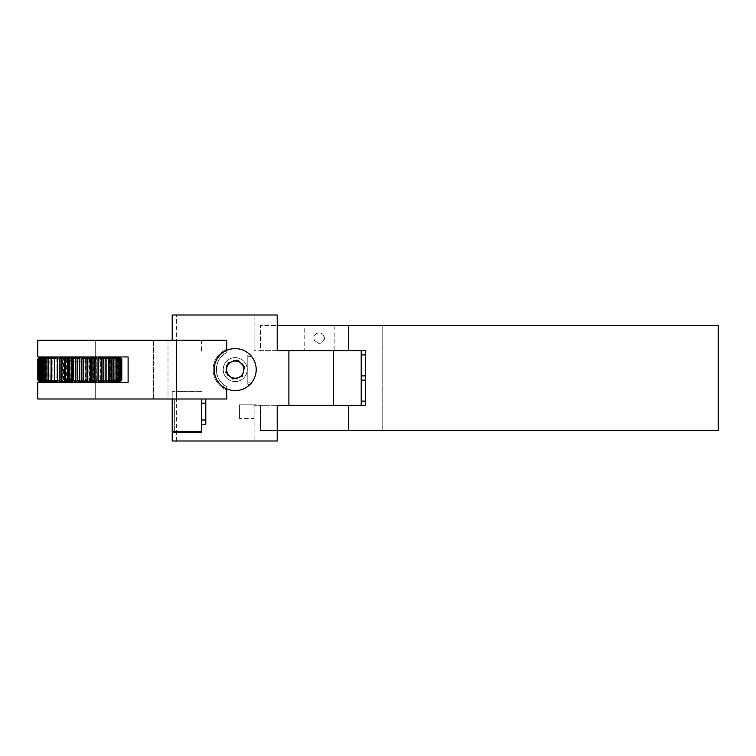 <?xml version="1.0" encoding="UTF-8"?>
<svg xmlns="http://www.w3.org/2000/svg" width="756" height="756" viewBox="0 0 756 756"><rect width="100%" height="100%" fill="white"/><g stroke="black" fill="none" stroke-linecap="round" stroke-linejoin="round"><path stroke-width="0.57" stroke-dasharray="3.78 2.83" d="M361.198 394.764L361.198 380.098L361.198 394.764M365.403 394.764L365.403 380.098L365.403 394.764M361.198 369.561L361.198 354.904L361.198 369.561M365.403 369.561L365.403 354.904L365.403 369.561M201.597 340.2L201.597 351.956L201.597 340.2L226.8 340.2L168.002 340.2L168.002 398.998L226.8 398.998L226.8 388.849A20.998 20.998 0 0 0 256.199 369.599A20.998 20.998 0 0 0 226.8 350.349A20.998 20.998 0 0 0 226.8 388.849A20.998 20.998 0 0 0 251.465 382.886L247.798 382.886L247.798 356.322L251.465 356.322A20.998 20.998 0 0 0 214.203 369.599A20.998 20.998 0 0 0 226.8 388.849A20.998 20.998 0 0 1 226.8 350.349A20.998 20.998 0 0 1 256.133 367.86A20.998 20.998 0 0 1 226.8 388.849A20.998 20.998 0 0 0 255.537 364.383A20.998 20.998 0 0 0 214.203 369.599A20.998 20.998 0 0 0 226.8 388.849A20.998 20.998 0 0 1 226.8 350.349A20.998 20.998 0 0 1 251.465 356.322L247.798 356.322L247.798 382.886L251.465 382.886A20.998 20.998 0 0 1 214.203 369.599A20.998 20.998 0 0 1 226.8 350.349A20.998 20.998 0 0 1 256.199 369.599A20.998 20.998 0 0 1 226.8 388.849A20.998 20.998 0 0 0 251.465 382.886C249.811 384.766 249.811 384.766 251.465 382.886C249.811 384.766 249.811 384.766 251.465 382.886A20.998 20.998 0 0 1 226.8 388.849M201.597 351.956L189 351.956L189 340.2L189 351.956L201.597 351.956M205.802 412.804L205.802 403.203L205.802 412.804M201.597 412.804L201.597 403.203L201.597 412.804M239.397 418.408L239.397 404.791L239.397 418.408L239.397 404.791L239.397 418.408L254.101 418.408L254.101 405.301L277.197 405.301L254.101 405.301L254.101 441.003L277.197 441.003L254.101 441.003L254.101 405.301L254.101 418.408L254.101 405.301L254.101 418.408L239.397 418.408M172.198 413.371L172.198 409.828L172.198 413.371M174.645 431.553L174.645 398.998L205.802 398.998L205.802 424.201L205.802 398.998L174.645 398.998L174.645 432.602L172.198 432.602L201.597 432.602L201.597 398.998M172.198 398.998L172.198 431.553L172.198 391.646L172.198 431.553L201.597 431.553M201.597 391.646L172.198 391.646L201.597 391.646M239.321 377.159L242.166 376.346L239.321 377.159L242.166 376.346L242.884 373.483A8.609 8.609 0 0 0 243.81 369.816L244.528 366.943L242.402 364.883A8.609 8.609 0 0 0 239.69 362.256L237.564 360.196L239.69 362.256A8.609 8.609 0 0 1 242.402 364.883A8.609 8.609 0 0 0 234.719 360.999L237.564 360.196L234.719 360.999A8.609 8.609 0 0 0 231.081 362.039L228.236 362.852L231.081 362.039A8.609 8.609 0 0 1 234.719 360.999A8.609 8.609 0 0 0 226.592 369.391L225.874 372.254L228 374.315A8.609 8.609 0 0 0 230.712 376.951L232.839 379.011L230.712 376.951A8.609 8.609 0 0 1 228 374.315A8.609 8.609 0 0 0 235.683 378.198L232.839 379.011L235.683 378.198A8.609 8.609 0 0 0 239.321 377.159A8.609 8.609 0 0 1 235.683 378.198A8.609 8.609 0 0 0 243.81 369.816A8.609 8.609 0 0 1 242.884 373.483L242.166 376.346L242.884 373.483M231.081 362.039L228.236 362.852L227.509 365.724A8.609 8.609 0 0 0 226.592 369.391A8.609 8.609 0 0 1 227.509 365.724L228.236 362.852L227.509 365.724M232.281 381.213A11.973 11.973 0 0 1 226.602 361.274A11.973 11.973 0 0 1 246.711 366.32A11.973 11.973 0 0 1 232.281 381.213A11.973 11.973 0 0 1 226.602 361.274A11.973 11.973 0 0 1 246.711 366.32A11.973 11.973 0 0 1 232.281 381.213M243.81 369.816L244.528 366.943L243.81 369.816A8.609 8.609 0 0 0 242.402 364.883M226.592 369.391L225.874 372.254L226.592 369.391A8.609 8.609 0 0 0 228 374.315M239.69 362.256L237.564 360.196L234.719 360.999M230.712 376.951L232.839 379.011L235.683 378.198M247.798 382.886L247.798 384.303L247.798 382.886L251.465 382.886L247.798 382.886L247.798 354.904L247.798 382.886M251.465 356.322C249.811 354.432 249.811 354.432 251.465 356.322C249.811 354.432 249.811 354.432 251.465 356.322L247.798 356.322L251.465 356.322A20.998 20.998 0 0 0 226.8 350.349A20.998 20.998 0 0 1 251.465 356.322C249.811 354.432 249.811 354.432 251.465 356.322C249.811 354.432 249.811 354.432 251.465 356.322M205.802 413.579L205.802 403.203L205.802 413.579M201.597 413.579L201.597 403.203L201.597 413.579M172.198 414.524L172.198 408.675L172.198 414.524M205.802 411.746L205.802 403.203L205.802 411.746M201.597 411.746L201.597 403.203L201.597 411.746M236.288 381.525A11.973 11.973 0 0 0 244.982 362.7A11.973 11.973 0 0 0 224.334 364.581A11.973 11.973 0 0 0 236.288 381.525A11.973 11.973 0 0 0 244.982 362.7A11.973 11.973 0 0 0 224.334 364.581A11.973 11.973 0 0 0 236.288 381.525M237.11 390.512A20.998 20.998 0 0 0 252.362 357.493A20.998 20.998 0 0 0 216.131 360.792A20.998 20.998 0 0 0 237.11 390.512M227.272 375.193L229.966 376.431A8.609 8.609 0 0 0 233.396 378.019L236.08 379.257L238.499 377.556A8.609 8.609 0 0 0 241.589 375.373L244.008 373.662L243.734 370.724A8.609 8.609 0 0 0 243.394 366.953L243.13 364.005L240.436 362.767A8.609 8.609 0 0 0 237.006 361.179L234.322 359.941L231.903 361.651A8.609 8.609 0 0 0 228.813 363.825L226.394 365.535L226.668 368.484A8.609 8.609 0 0 0 227.008 372.245L227.272 375.193L229.966 376.431L227.272 375.193L227.008 372.245A8.609 8.609 0 0 1 226.668 368.484L226.394 365.535L228.813 363.825A8.609 8.609 0 0 1 231.903 361.651L234.322 359.941L231.903 361.651A8.609 8.609 0 0 0 228.813 363.825A8.609 8.609 0 0 1 237.006 361.179L234.322 359.941L237.006 361.179A8.609 8.609 0 0 1 240.436 362.767L243.13 364.005L240.436 362.767A8.609 8.609 0 0 0 237.006 361.179A8.609 8.609 0 0 1 243.734 370.724L244.008 373.662L241.589 375.373A8.609 8.609 0 0 1 238.499 377.556L236.08 379.257L238.499 377.556A8.609 8.609 0 0 0 241.589 375.373A8.609 8.609 0 0 1 233.396 378.019L236.08 379.257L233.396 378.019A8.609 8.609 0 0 1 229.966 376.431A8.609 8.609 0 0 0 233.396 378.019A8.609 8.609 0 0 1 226.668 368.484A8.609 8.609 0 0 0 229.966 376.431L227.272 375.193L227.008 372.245L227.272 375.193M243.13 364.005L243.394 366.953A8.609 8.609 0 0 1 243.734 370.724A8.609 8.609 0 0 0 240.436 362.767L243.13 364.005L243.394 366.953L243.13 364.005M226.668 368.484A8.609 8.609 0 0 1 228.813 363.825A8.609 8.609 0 0 0 226.668 368.484L226.394 365.535L226.668 368.484M243.734 370.724A8.609 8.609 0 0 1 241.589 375.373A8.609 8.609 0 0 0 243.734 370.724L244.008 373.662L243.734 370.724M234.322 359.941L237.006 361.179A8.609 8.609 0 0 0 231.903 361.651L234.322 359.941M238.499 377.556L236.08 379.257L233.396 378.019A8.609 8.609 0 0 0 238.499 377.556M247.798 356.322L247.798 354.904L247.798 356.322M251.465 382.886C249.811 384.766 249.811 384.766 251.465 382.886C249.811 384.766 249.811 384.766 251.465 382.886M254.101 314.997L277.197 314.997L254.101 314.997L254.101 350.699L254.101 314.997M172.198 340.2L189 340.2L172.198 340.2L172.198 314.997L172.198 340.2L172.198 314.997L277.197 314.997L277.197 350.699L254.101 350.699L361.198 350.699L361.198 405.301L277.197 405.301L277.197 441.003L277.197 405.301L277.197 441.003L172.198 441.003L172.198 432.602L201.597 432.602L174.645 432.602M201.597 424.201L205.802 424.201L201.597 424.201L205.802 424.201L205.802 398.998L226.8 398.998L226.8 389.983A22.047 22.047 0 0 1 226.8 349.215L226.8 352.665C213.079 358.769 213.079 380.438 226.8 386.533L226.8 398.998L176.403 398.998L176.403 340.2L226.8 340.2L226.8 350.349M304.205 350.699L340.2 350.661L304.205 350.699M277.197 314.997L277.197 350.699L277.197 314.997M254.101 405.301L256.199 405.301L254.101 405.301M319.202 405.301L340.2 405.301L319.202 405.301M256.199 405.301L256.199 404.791L256.199 405.301M172.198 432.602L172.198 441.003L176.403 441.003L172.198 441.003L172.198 432.602M324.447 338.102C322.15 344.16 318.786 344.83 314.354 340.115C311.907 335.04 319.353 330.211 322.982 334.464L324.447 338.102M322.982 334.464A5.254 5.254 0 0 0 314.156 336.637A5.254 5.254 0 0 0 320.459 343.196A5.254 5.254 0 0 0 322.982 334.464M319.202 405.339L340.2 405.339L319.202 405.339M319.202 430.504C292.544 430.504 292.544 430.504 319.202 430.504C345.851 430.504 345.851 430.504 319.202 430.504M334.199 325.496L304.205 325.496L304.205 350.661L334.199 350.661L334.199 325.496L304.205 325.496L334.199 325.496M277.197 405.339L365.403 405.339L365.403 350.661L260.404 350.661L260.404 325.496L382.196 325.496L382.196 430.504L718.2 430.504L718.2 325.496L382.196 325.496L382.196 430.504L260.404 430.504L260.404 405.339L260.404 430.504L277.197 430.504M348.601 325.496L348.601 350.661M277.197 350.661L260.404 350.661L260.404 325.496L277.197 325.496M348.601 405.339L348.601 430.504M89.189 382.243L67.199 382.243L89.189 382.243L89.189 378L70.412 378L70.412 382.243M67.199 382.158L67.199 356.955L92.402 356.955L67.199 356.955L92.402 356.955L67.199 356.955L67.199 382.158M89.189 378L70.412 378M67.199 340.2L92.402 340.2L67.199 340.2M70.412 398.998L89.189 398.998L70.412 398.998M176.403 441.003L176.403 398.998L37.8 398.998L37.8 382.243L128.104 382.243L128.104 356.955L37.8 356.955L37.8 340.2L176.403 340.2L176.403 314.997M37.8 382.243L37.8 398.998L95.256 398.998L37.8 398.998L37.8 382.243M226.8 398.998L226.8 386.533A18.9 18.9 0 0 1 226.8 352.665L226.8 349.215A22.047 22.047 0 0 0 226.8 389.983A22.047 22.047 0 0 1 226.8 349.215A22.047 22.047 0 0 0 226.8 389.983L226.8 398.998L95.256 398.998L95.256 382.243L128.104 382.243L128.104 356.955L37.8 356.955L119.646 356.955L121.678 359.1L119.646 356.955L118.72 356.955L121.149 359.1L119.297 356.955L118.257 356.955L119.646 356.955L121.782 359.1L120.497 357.815M95.256 382.243L95.256 398.998L168.002 398.998L168.002 340.2L37.8 340.2L37.8 356.955L37.8 340.2L226.8 340.2M89.189 356.955L89.189 361.198L70.412 361.198L70.412 356.955M67.199 382.243L92.402 382.243L67.199 382.243M89.189 361.198L70.412 361.198M67.199 398.998L92.402 398.998L67.199 398.998M70.412 340.2L89.189 340.2L70.412 340.2M226.8 386.533C213.079 380.438 213.079 358.769 226.8 352.665A18.9 18.9 0 0 0 226.8 386.533M40.616 382.158L38.858 380.013L41.353 382.158L40.616 382.158L40.616 356.955L41.353 356.955L40.304 356.955L38.443 359.1L40.881 356.955L40.304 356.955L40.663 382.158L37.923 380.013L39.973 382.158L37.923 380.013L39.973 382.158L40.881 382.158L38.443 380.013L40.304 382.158L41.92 382.158L39.378 380.013L41.032 382.158L43.338 382.158L40.711 380.013L42.138 382.158L45.124 382.158L42.43 380.013L43.621 382.158L47.25 382.158L44.528 380.013L45.464 382.158L49.698 382.158L46.967 380.013L47.647 382.158L52.447 382.158L49.735 380.013L50.151 382.158L55.471 382.158L52.807 380.013L52.948 382.158L58.732 382.158L56.142 380.013L56.01 382.158L62.209 382.158L59.715 380.013L59.308 382.158L65.857 382.158L63.485 380.013L62.814 382.158L69.637 382.158L67.426 380.013L66.49 382.158L73.53 382.158L71.48 380.013L70.299 382.158L77.481 382.158L75.619 380.013L74.192 382.158L81.45 382.158L79.796 380.013L78.151 382.158L85.409 382.158L83.982 380.013L82.121 382.158L89.302 382.158L88.121 380.013L86.071 382.158L93.111 382.158L92.175 380.013L89.955 382.158L96.787 382.158L96.106 380.013L93.744 382.158L100.293 382.158L99.886 380.013L97.392 382.158L103.591 382.158L103.459 380.013L100.86 382.158L106.653 382.158L106.794 380.013L104.13 382.158L109.45 382.158L109.856 380.013L107.154 382.158L111.954 382.158L112.635 380.013L109.894 382.158L114.137 382.158L115.073 380.013L112.351 382.158L115.98 382.158L117.171 380.013L114.477 382.158L117.463 382.158L118.89 380.013L116.254 382.158L118.569 382.158L120.223 380.013L117.681 382.158L119.297 382.158L121.149 380.013L118.72 382.158L119.646 382.158L121.782 380.013L119.231 382.158L121.678 380.013L119.382 382.158L121.678 380.013L121.678 359.1L119.628 356.955M76.167 356.955L118.569 356.955L117.681 356.955L120.223 359.1L118.569 356.955L116.254 356.955L118.89 359.1L117.463 356.955L114.477 356.955L117.171 359.1L115.98 356.955L112.351 356.955L115.073 359.1L114.137 356.955L109.894 356.955L112.635 359.1L111.954 356.955L107.154 356.955L109.856 359.1L109.45 356.955L104.13 356.955L106.794 359.1L106.653 356.955L100.86 356.955L103.459 359.1L103.591 356.955L97.392 356.955L99.886 359.1L100.293 356.955L93.744 356.955L96.106 359.1L96.787 356.955L89.955 356.955L92.175 359.1L93.111 356.955L86.071 356.955L88.121 359.1L89.302 356.955L82.121 356.955L83.982 359.1L85.409 356.955L78.151 356.955L79.796 359.1L81.45 356.955L74.192 356.955L75.619 359.1L77.481 356.955L70.299 356.955L71.48 359.1L73.53 356.955L66.49 356.955L67.426 359.1L69.637 356.955L62.814 356.955L63.485 359.1L65.857 356.955L59.308 356.955L59.715 359.1L62.209 356.955L56.01 356.955L56.142 359.1L58.732 356.955L52.948 356.955L52.807 359.1L55.471 356.955L50.151 356.955L49.735 359.1L52.447 356.955L47.647 356.955L46.967 359.1L49.698 356.955L45.464 356.955L44.528 359.1L47.25 356.955L43.621 356.955L42.43 359.1L45.124 356.955L42.138 356.955L40.711 359.1L43.338 356.955L41.032 356.955L39.378 359.1L41.92 356.955L41.032 356.955L79.465 356.955L77.707 359.1L75.874 356.955L75.874 382.158L64.629 382.158L65.441 380.013L67.331 381.789L68.56 381.789L69.439 380.013L69.439 359.1L68.56 357.323L67.331 357.323L65.441 359.1L64.629 356.955L75.496 356.955L73.54 359.1L72.463 357.323L71.206 357.323L69.439 359.1M40.087 382.158L38.131 380.013L40.503 382.158L40.087 356.955L41.353 356.955L38.858 359.1L40.616 356.955M41.533 382.158L39.992 380.013L42.582 382.158L40.881 382.158L38.443 380.013L40.663 382.158L40.663 356.955L37.819 359.1L40.37 356.955L40.37 382.158L37.819 380.013L40.37 382.158L40.37 356.955L37.923 359.1L40.087 356.955M105.67 382.158L108.363 380.013L108.089 382.158L102.523 382.158L105.15 380.013L105.15 356.955L105.15 359.1L102.523 356.955L108.089 356.955L108.363 359.1L105.67 356.955M108.562 382.158L111.283 380.013L110.745 382.158L108.042 382.158L108.042 356.955L110.745 356.955L111.283 359.1L108.562 356.955M111.16 382.158L113.891 380.013L113.088 382.158L110.641 382.158L110.641 356.955L113.088 356.955L113.891 359.1L111.16 356.955M113.457 382.158L116.169 380.013L115.101 382.158L112.937 382.158L112.937 356.955L115.101 356.955L116.169 359.1L113.457 356.955M115.413 382.158L118.078 380.013L116.764 382.158L114.903 382.158L114.903 356.955L116.764 356.955L118.078 359.1L115.413 356.955M117.019 382.158L119.609 380.013L118.068 382.158L116.518 382.158L116.518 356.955L118.068 356.955L119.609 359.1L117.019 356.955M118.248 382.158L117.766 382.158L117.766 356.955L118.985 356.955L120.743 359.1L118.248 356.955L120.223 359.1L120.223 380.013L117.681 382.158L117.189 382.158L117.189 356.955L118.89 359.1L118.89 380.013L116.254 382.158L115.753 382.158L115.753 356.955L117.171 359.1L117.171 380.013L114.477 382.158L113.958 382.158L113.958 356.955L115.073 359.1L115.073 380.013L112.351 382.158L111.831 382.158L111.831 356.955L112.635 359.1L112.635 380.013L109.894 382.158L109.374 382.158L109.374 356.955L109.856 380.013L107.154 382.158L106.634 382.158L106.634 356.955L106.794 380.013L104.13 382.158L103.619 382.158L103.619 356.955L103.459 380.013L100.86 382.158L100.368 382.158L100.368 356.955L99.886 380.013L97.392 382.158L96.91 382.158L96.91 356.955L96.106 359.1L96.106 380.013L93.744 382.158L93.29 356.955L92.175 359.1L92.175 380.013L89.955 382.158L89.529 356.955L88.121 359.1L88.121 380.013L86.071 382.158L85.683 356.955L83.982 359.1L83.982 380.013L82.121 382.158L81.771 356.955L79.796 359.1L79.796 380.013L78.151 382.158L77.83 356.955L75.619 359.1L75.619 380.013L74.192 382.158L73.918 356.955L71.48 359.1L71.48 380.013L70.299 382.158L70.062 356.955L67.426 359.1L67.426 380.013L66.49 382.158L66.311 356.955L63.485 359.1L63.485 380.013L62.814 382.158L62.682 356.955L59.715 359.1L59.308 382.158L59.233 356.955L58.732 356.955L56.142 359.1L56.01 382.158L55.982 356.955L56.142 380.013L58.732 382.158L59.233 382.158L59.233 356.955L59.715 380.013L62.209 382.158L62.682 356.955L63.485 359.1L63.485 380.013L65.857 382.158L66.311 356.955L67.426 359.1L67.426 380.013L69.637 382.158L70.062 356.955L71.48 359.1L71.48 380.013L73.53 382.158L73.918 356.955L75.619 359.1L75.619 380.013L77.481 382.158L77.83 356.955L79.796 359.1L79.796 380.013L81.45 382.158L81.771 356.955L83.982 359.1L83.982 380.013L85.409 382.158L85.683 356.955L88.121 359.1L88.121 380.013L89.302 382.158L89.529 356.955L92.175 359.1L92.175 380.013L93.111 382.158L93.29 356.955L96.106 359.1L96.106 380.013L96.787 382.158L96.91 356.955L99.886 359.1L100.293 382.158L100.368 356.955L103.459 359.1L103.591 382.158L103.619 356.955L106.794 359.1L106.653 382.158L106.634 356.955L109.856 359.1L109.45 382.158L109.374 356.955L112.635 359.1L112.635 380.013L111.954 382.158L111.831 356.955L112.351 356.955L115.073 359.1L115.073 380.013L114.137 382.158L113.958 356.955L114.477 356.955L117.171 359.1L117.171 380.013L115.98 382.158L115.753 356.955L116.254 356.955L118.89 359.1L118.89 380.013L117.463 382.158L117.189 356.955L117.681 356.955L120.223 359.1L120.223 380.013L118.569 382.158L118.257 356.955L118.257 382.158L120.743 380.013L118.985 382.158L118.248 382.158L121.149 380.013L121.149 359.1L119.297 356.955L119.382 382.158L121.678 380.013L121.678 359.1L118.938 356.955L118.938 382.158L121.149 380.013L121.149 359.1L118.257 356.955M119.561 382.158L121.461 380.013L119.514 382.158L118.645 382.158L118.645 356.955L119.514 356.955L121.461 359.1L119.561 356.955M119.136 382.158L119.136 356.955L119.514 382.158M119.231 382.158L119.231 356.955L119.231 382.158M41.344 382.158L41.344 356.955L39.378 359.1L39.378 380.013L42.412 382.158L42.412 356.955L40.711 359.1L40.711 380.013L43.848 382.158L43.848 356.955L42.43 359.1L42.43 380.013L45.643 382.158L45.643 356.955L44.528 359.1L44.528 380.013L47.77 382.158L47.77 356.955L46.967 359.1L46.967 380.013L50.227 382.158L50.227 356.955L49.735 380.013L52.967 382.158L52.967 356.955L52.807 359.1L55.982 356.955L56.01 382.158L52.807 380.013L52.807 359.1L52.948 382.158L52.967 356.955L49.735 359.1L50.227 382.158L50.227 356.955L46.967 359.1L46.967 380.013L47.77 382.158L47.77 356.955L44.528 359.1L44.528 380.013L45.643 382.158L45.643 356.955L42.43 359.1L42.43 380.013L43.848 382.158L43.848 356.955L40.711 359.1L40.711 380.013L42.412 382.158L42.412 356.955L39.378 359.1L39.378 380.013L41.344 382.158L41.344 356.955L42.582 356.955L39.992 359.1L41.533 356.955M39.095 357.815L40.37 356.955L37.923 359.1L37.923 380.013L37.923 359.1L40.663 356.955L38.443 359.1L38.443 380.013L38.443 359.1L41.344 356.955M41.826 382.158L41.826 356.955L41.826 382.158M42.827 382.158L41.523 380.013L44.188 382.158L42.827 382.158L42.827 356.955L44.188 356.955L41.523 359.1L42.827 356.955M44.5 382.158L43.432 380.013L46.144 382.158L44.5 382.158L44.5 356.955L46.144 356.955L43.432 359.1L44.5 356.955M46.513 382.158L45.71 380.013L48.441 382.158L46.513 382.158L46.513 356.955L48.441 356.955L45.71 359.1L46.513 356.955M48.856 382.158L48.318 380.013L51.039 382.158L48.856 382.158L48.856 356.955L51.039 356.955L48.318 359.1L48.856 356.955M51.512 382.158L51.238 380.013L53.931 382.158L51.512 382.158L51.512 356.955L53.931 356.955L51.238 359.1L51.512 356.955M54.441 382.158L54.441 356.955L57.078 356.955L54.441 359.1L54.441 382.158L54.441 380.013L57.078 382.158L53.931 382.158M80.136 382.158L81.894 380.013L83.434 382.158L65.101 382.158L94.5 382.158L79.796 382.158L79.796 356.955L94.5 356.955L65.101 356.955L83.434 356.955L81.894 359.1L80.136 356.955M79.796 359.062L92.402 359.062L79.796 359.062M79.796 380.06L92.402 380.06L79.796 380.06M69.439 380.013L71.206 381.789L72.463 381.789L73.54 380.013L73.54 359.1M86.061 380.013L87.365 382.158L84.105 382.158L86.061 380.013L86.061 359.1L84.105 356.955L87.365 356.955L86.061 359.1M90.162 380.013L91.221 382.158L88.027 382.158L90.162 380.013L90.162 359.1L88.027 356.955L91.221 356.955L90.162 359.1M94.16 380.013L94.963 382.158L91.863 382.158L94.16 380.013L94.16 359.1L91.863 356.955L94.963 356.955L94.16 359.1M98.015 380.013L98.563 382.158L95.587 382.158L98.015 380.013L98.015 359.1L95.587 356.955L98.563 356.955L98.015 359.1M101.691 380.013L101.966 382.158L99.149 382.158L101.691 380.013L101.691 359.1L99.149 356.955L101.966 356.955L101.691 359.1M57.9 380.013L60.452 382.158L57.636 382.158L57.636 356.955L60.452 356.955L57.9 359.1M61.576 380.013L64.014 382.158L61.038 382.158L61.576 380.013L61.576 359.1L61.038 356.955L64.014 356.955L61.576 359.1M73.54 380.013L75.496 382.158M77.707 380.013L79.465 382.158L76.167 382.158L77.707 380.013L77.707 359.1M81.894 380.013L81.894 359.1M84.105 382.158L83.434 382.158M83.727 382.158L84.105 356.955M88.027 382.158L87.365 382.158M87.62 382.158L88.027 356.955M91.863 382.158L91.221 382.158M91.429 382.158L91.863 356.955M95.587 382.158L94.963 382.158M95.124 382.158L95.587 356.955M99.149 382.158L98.563 382.158M98.667 382.158L98.667 356.955L99.149 356.955M102.523 382.158L101.966 382.158M102.022 382.158L102.022 356.955L102.523 356.955M105.15 382.158L105.15 356.955M105.15 380.013L105.15 359.1M108.089 356.955L108.089 382.158M108.363 380.013L108.363 359.1M110.745 356.955L110.745 382.158M111.283 380.013L111.283 359.1M113.088 356.955L113.088 382.158M113.891 380.013L113.891 359.1M115.101 356.955L115.101 382.158M116.169 380.013L116.169 359.1M116.764 356.955L116.764 382.158M118.078 380.013L118.078 359.1M118.068 356.955L118.068 382.158M119.609 380.013L119.609 359.1M118.985 356.955L118.985 382.158M120.743 380.013L120.743 359.1M121.461 380.013L121.461 359.1M121.782 380.013L121.782 359.1M40.04 356.955L40.04 382.158M37.819 380.013L37.819 359.1M40.503 356.955L40.503 382.158M38.131 380.013L38.131 359.1M38.858 380.013L38.858 359.1M42.582 356.955L43.083 356.955L43.083 382.158L42.582 382.158M39.992 380.013L39.992 359.1M44.188 356.955L44.698 356.955L44.698 382.158L44.188 382.158M41.523 380.013L41.523 359.1M46.144 356.955L46.664 356.955L46.664 382.158L46.144 382.158M43.432 380.013L43.432 359.1M48.441 356.955L48.96 356.955L48.96 382.158L48.441 382.158M45.71 380.013L45.71 359.1M51.039 356.955L51.559 356.955L51.559 382.158L51.039 382.158M48.318 380.013L48.318 359.1M53.931 356.955L54.441 356.955M51.238 380.013L51.238 359.1M57.636 382.158L57.078 382.158M57.579 382.158L57.636 356.955M57.078 356.955L57.579 356.955M54.441 380.013L54.441 359.1M61.038 382.158L60.452 382.158M60.934 382.158L61.038 356.955M60.452 356.955L60.934 356.955M64.629 382.158L64.014 382.158M64.477 382.158L64.629 356.955M65.441 380.013L65.441 359.1M288.905 405.301L288.905 350.699M333.453 350.699L333.453 405.301M95.256 356.955L95.256 340.2L95.256 356.955M153.449 398.998L153.449 340.2L153.449 398.998M68.56 381.789L68.56 357.323M67.331 357.323L67.331 381.789M72.463 381.789L72.463 357.323M71.206 357.323L71.206 381.789M365.403 354.904L361.198 354.904M365.403 380.098L361.198 380.098M365.403 401.096L361.198 401.096M201.597 419.996L205.802 419.996M201.597 403.203L205.802 403.203M247.798 384.303L250.198 384.303L247.798 384.303M247.798 354.904L250.198 354.904L247.798 354.904M256.199 404.791L239.397 404.791L256.199 404.791L256.501 405.301L256.199 404.791M92.402 356.955L92.402 382.158L92.402 356.955M92.402 359.062L94.5 356.955L92.402 359.062L92.402 380.06L94.5 382.158L92.402 380.06L92.402 359.062M67.199 359.062L65.101 356.955L67.199 359.062L67.199 380.06L65.101 382.158L67.199 380.06L67.199 359.062"/><path stroke-width="1.13" d="M201.597 398.998L201.597 431.553L172.198 431.553L172.198 398.998M201.597 431.553L201.597 432.602L172.198 432.602L172.198 441.003L277.197 441.003L277.197 405.301L361.198 405.301L361.198 350.699L277.197 350.699L277.197 314.997L172.198 314.997L172.198 340.2M230.089 389.964A20.998 20.998 0 0 1 220.119 354.989A20.998 20.998 0 0 1 255.396 363.844A20.998 20.998 0 0 1 230.089 389.964M242.166 376.346L239.321 377.159A8.609 8.609 0 0 1 235.683 378.198L232.839 379.011L230.712 376.951A8.609 8.609 0 0 1 228 374.315L225.874 372.254L226.592 369.391A8.609 8.609 0 0 1 227.509 365.724L228.236 362.852L231.081 362.039A8.609 8.609 0 0 1 234.719 360.999L237.564 360.196L239.69 362.256A8.609 8.609 0 0 1 242.402 364.883L244.528 366.943L243.81 369.816A8.609 8.609 0 0 1 242.884 373.483L242.166 376.346M234.719 360.999A8.609 8.609 0 0 1 239.69 362.256M242.402 364.883A8.609 8.609 0 0 1 243.81 369.816M242.884 373.483A8.609 8.609 0 0 1 239.321 377.159M235.683 378.198A8.609 8.609 0 0 1 230.712 376.951M228 374.315A8.609 8.609 0 0 1 226.592 369.391M227.509 365.724A8.609 8.609 0 0 1 231.081 362.039M226.8 388.849L226.8 398.998L205.802 398.998L205.802 424.201L201.597 424.201M174.645 431.553L174.645 432.602M201.597 340.2L226.8 340.2L226.8 350.349M277.197 325.496L348.601 325.496L348.601 350.661L277.197 350.661M277.197 405.339L348.601 405.339L348.601 430.504L277.197 430.504M348.601 325.496L718.2 325.496L718.2 430.504L348.601 430.504M348.601 350.661L365.403 350.661L365.403 405.339L348.601 405.339M121.782 380.013L119.561 382.158L121.782 380.013L121.782 359.1L119.646 356.955L128.104 356.955L128.104 382.243L95.256 382.243M226.8 340.2L176.403 340.2L176.403 398.998L226.8 398.998M176.403 340.2L37.8 340.2L37.8 356.955L128.104 356.955L128.104 382.243L37.8 382.243L37.8 398.998L176.403 398.998M69.439 380.013L71.206 381.789L72.463 381.789L73.54 380.013L75.496 382.158L64.629 382.158L65.441 380.013L67.331 381.789L68.56 381.789L69.439 380.013L69.439 359.1L68.56 357.323L67.331 357.323L65.441 359.1L64.629 356.955M73.54 380.013L73.54 359.1L72.463 357.323L71.206 357.323L69.439 359.1M86.061 380.013L87.365 382.158L84.105 382.158L86.061 380.013L86.061 359.1L84.105 356.955M90.162 380.013L91.221 382.158L88.027 382.158L90.162 380.013L90.162 359.1L88.027 356.955M94.16 380.013L94.963 382.158L91.863 382.158L94.16 380.013L94.16 359.1L91.863 356.955M98.015 380.013L98.563 382.158L95.587 382.158L98.015 380.013L98.015 359.1L95.587 356.955M101.691 380.013L101.966 382.158L99.149 382.158L101.691 380.013L101.691 359.1L99.149 356.955M105.15 380.013L105.15 382.158L102.523 382.158L105.15 380.013L105.15 359.1L102.523 356.955M108.363 380.013L108.089 382.158L105.67 382.158L108.363 380.013L108.363 359.1L105.67 356.955M111.283 380.013L110.745 382.158L108.562 382.158L111.283 380.013L111.283 359.1L108.562 356.955M113.891 380.013L113.088 382.158L111.16 382.158L113.891 380.013L113.891 359.1L111.16 356.955M116.169 380.013L115.101 382.158L113.457 382.158L116.169 380.013L116.169 359.1L113.457 356.955M118.078 380.013L116.764 382.158L115.413 382.158L118.078 380.013L118.078 359.1L115.413 356.955M119.609 380.013L118.068 382.158L117.019 382.158L119.609 380.013L119.609 359.1L117.019 356.955M120.743 380.013L118.985 382.158L118.248 382.158L120.743 380.013L120.743 359.1L118.248 356.955M121.461 380.013L119.098 382.158L121.461 380.013L121.461 359.1L119.098 356.955M119.646 382.158L120.497 381.308L119.646 382.158M37.819 380.013L40.04 382.158L37.819 380.013L37.819 359.1L39.095 357.815M38.131 380.013L40.503 382.158L38.131 380.013L38.131 359.1L40.087 356.955M38.858 380.013L41.353 382.158L40.616 382.158L38.858 380.013L38.858 359.1L40.616 356.955M39.992 380.013L42.582 382.158L41.533 382.158L39.992 380.013L39.992 359.1L41.533 356.955M41.523 380.013L44.188 382.158L42.827 382.158L41.523 380.013L41.523 359.1L42.827 356.955M43.432 380.013L46.144 382.158L44.5 382.158L43.432 380.013L43.432 359.1L44.5 356.955M45.71 380.013L48.441 382.158L46.513 382.158L45.71 380.013L45.71 359.1L46.513 356.955M48.318 380.013L51.039 382.158L48.856 382.158L48.318 380.013L48.318 359.1L48.856 356.955M51.238 380.013L53.931 382.158L51.512 382.158L51.238 380.013L51.512 356.955M54.441 380.013L57.078 382.158L54.441 382.158L54.441 356.955M57.9 380.013L60.452 382.158L57.636 382.158L57.636 356.955M61.576 380.013L64.014 382.158L61.038 382.158L61.576 380.013L61.576 359.1L61.038 356.955M77.707 380.013L79.465 382.158L76.167 382.158L77.707 380.013L77.707 359.1L76.167 356.955M80.136 382.158L81.894 380.013L83.434 382.158L79.796 382.158L79.796 356.955M79.465 356.955L77.707 359.1M75.496 356.955L73.54 359.1M64.014 356.955L61.576 359.1M60.452 356.955L57.9 359.1M57.078 356.955L54.441 359.1M53.931 356.955L51.238 359.1M51.039 356.955L48.318 359.1M48.441 356.955L45.71 359.1M46.144 356.955L43.432 359.1M44.188 356.955L41.523 359.1M42.582 356.955L39.992 359.1M41.353 356.955L38.858 359.1M40.503 356.955L38.131 359.1M40.04 356.955L37.819 359.1M121.782 359.1L119.561 356.955M119.514 356.955L121.461 359.1M118.985 356.955L120.743 359.1M118.068 356.955L119.609 359.1M116.764 356.955L118.078 359.1M115.101 356.955L116.169 359.1M113.088 356.955L113.891 359.1M110.745 356.955L111.283 359.1M108.089 356.955L108.363 359.1M105.15 356.955L105.15 359.1M101.966 356.955L101.691 359.1M98.563 356.955L98.015 359.1M94.963 356.955L94.16 359.1M91.221 356.955L90.162 359.1M87.365 356.955L86.061 359.1M83.434 356.955L81.894 359.1L80.136 356.955M81.894 380.013L81.894 359.1M84.105 382.158L83.434 382.158M83.727 382.158L83.727 356.955M88.027 382.158L87.365 382.158M87.62 382.158L87.62 356.955M91.863 382.158L91.221 382.158M91.429 382.158L91.429 356.955M95.587 382.158L94.963 382.158M95.124 382.158L95.124 356.955M99.149 382.158L98.563 382.158M98.667 382.158L98.667 356.955M102.523 382.158L101.966 382.158M102.022 382.158L102.022 356.955M51.512 382.158L51.039 382.158M54.441 382.158L53.931 382.158M57.636 382.158L57.078 382.158M57.579 382.158L57.579 356.955M61.038 382.158L60.452 382.158M60.934 382.158L60.934 356.955M64.629 382.158L64.014 382.158M64.477 382.158L64.477 356.955M65.441 380.013L65.441 359.1M76.167 382.158L75.496 382.158M75.874 382.158L75.874 356.955M105.67 382.158L105.15 382.158M108.562 382.158L108.089 382.158M288.905 350.699L288.905 405.301M333.453 405.301L333.453 350.699M68.56 381.789L68.56 357.323M67.331 357.323L67.331 381.789M72.463 381.789L72.463 357.323M71.206 357.323L71.206 381.789M365.403 380.098L361.198 380.098M365.403 401.096L361.198 401.096M365.403 354.904L361.198 354.904M365.403 375.902L361.198 375.902L365.403 375.902M201.597 419.996L205.802 419.996M201.597 403.203L205.802 403.203M39.955 382.158L39.095 381.308L39.955 382.158M119.646 356.955L120.497 357.815"/></g></svg>
